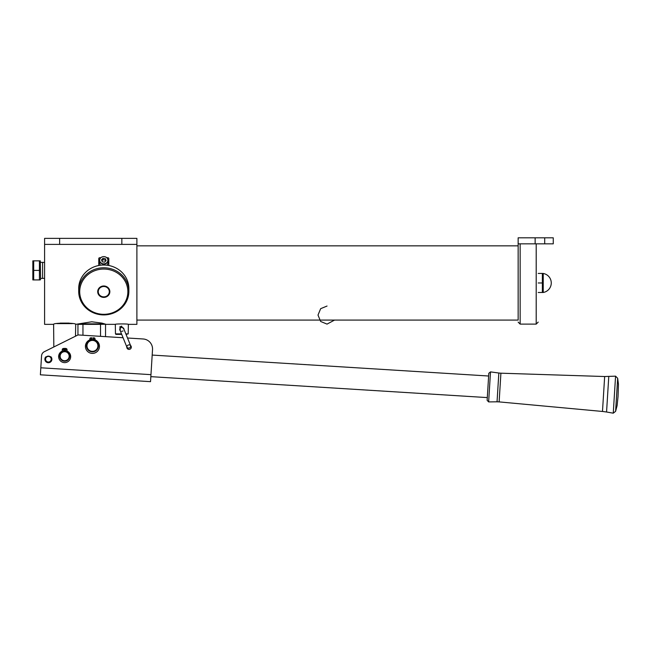 <?xml version="1.0" encoding="UTF-8"?>
<svg xmlns="http://www.w3.org/2000/svg" width="651" height="651" viewBox="0 0 651 651"><rect width="100%" height="100%" fill="white"/><g stroke="black" fill="none" stroke-linecap="round" stroke-linejoin="round"><path stroke-width="0.98" d="M107.521 295.497A5.517 5.184 180 0 0 105.429 286.733A5.517 5.184 180 0 0 98.399 292.828A5.517 5.184 180 0 0 107.521 295.497M109.596 290.037A6.022 5.656 -0 0 1 101.369 296.693A6.022 5.656 -0 0 1 97.975 290.037M86.786 274.014A25.08 23.566 -0 0 1 113.852 269.758A25.08 23.566 -0 0 1 128.865 291.347A25.08 23.566 -0 0 1 103.786 314.913A25.08 23.566 -0 0 1 78.698 291.347A25.08 23.566 -0 0 1 86.786 274.014M128.865 291.347L128.865 288.596A25.08 23.566 180 0 0 113.852 267.008A25.08 23.566 180 0 0 86.786 271.272A25.08 23.566 180 0 0 78.698 288.596L78.698 291.347M99.668 287.49A6.071 5.704 180 0 0 103.786 297.393A6.071 5.704 180 0 0 106.219 286.464A6.071 5.704 180 0 0 99.668 287.49M87.462 275.048A24.079 22.63 180 0 0 96.617 313.286A24.079 22.63 180 0 0 127.279 286.725A24.079 22.63 180 0 0 87.462 275.048M98.765 265.502L98.765 258.61A1.001 0.887 0 0 1 99.774 257.723L100.767 257.723M106.805 257.723L107.797 257.723A1.001 0.887 0 0 1 108.798 258.61L108.798 265.502M106.552 257.519A4.264 3.768 180 0 1 108.05 260.384A4.264 3.768 180 0 1 103.786 264.151A4.264 3.768 180 0 1 99.522 260.384A4.264 3.768 180 0 1 101.995 256.966A4.264 3.768 180 0 1 106.552 257.519M99.522 260.384L99.522 262.597A4.264 3.768 0 0 0 100.71 265.209M106.862 265.209A4.264 3.768 0 0 0 108.05 262.597L108.05 260.384M101.507 259.871L102.28 261.8L104.559 262.174L106.064 260.612L105.291 258.683L103.013 258.317L101.507 259.871M106.439 257.495A4.093 3.613 0 0 0 99.758 259.586A4.093 3.613 0 0 0 105.153 263.647A4.093 3.613 0 0 0 106.439 257.495M105.657 261.027L105.291 260.099L103.013 259.725L101.906 260.872M103.013 259.725L103.013 258.317M105.291 260.099L105.291 258.683M130.525 345.445A2.01 2.01 0 0 1 129.378 347.968A2.01 2.01 0 0 1 126.807 346.926M130.493 345.347L123.706 328.617A2.01 2.01 0 0 0 121.086 327.51A2.01 2.01 0 0 0 119.987 330.13L126.774 346.861M123.072 330.96L121.566 331.359M122.119 327.388L121.615 326.151L119.76 326.9L120.256 328.137L121.607 327.38M136.889 244.394L44.593 244.394L44.593 238.372L136.889 238.372L136.889 324.353L128.361 324.353C128.768 323.791 114.918 323.791 115.325 324.353L115.471 333.89L121.509 333.89M126.042 334.386L128.214 333.89L128.361 324.353M75.492 336.193L75.695 324.353C76.379 322.733 52.934 322.733 53.618 324.353L53.821 346.975M115.325 324.353L106.089 324.353L101.882 323.091L91.75 321.789L75.695 324.353M44.593 244.394L44.593 324.353L53.618 324.353M44.593 278.335L40.574 278.416M42.584 278.416L42.584 262.361L40.574 262.361M40.289 279.922L39.434 279.922L40.574 279.417L40.289 260.856L33.689 260.856L33.689 279.922L32.843 279.922L39.434 279.922L39.434 270.393L33.689 270.393M40.289 265.445L39.434 270.393L39.434 260.856L40.248 260.856M33.689 260.856L32.843 260.856L33.689 260.856M32.843 279.922L32.843 260.856M100.531 336.331L100.531 324.353L105.682 324.214M77.949 334.972L77.949 324.353L82.954 324.353L82.954 335.232M78.917 323.856L104.575 323.856M100.531 324.353L82.954 324.353M91.84 339.903L93.044 339.903M72.407 323.604L56.906 323.604M64.351 351.149A5.07 5.07 0 0 1 64.954 351.149A5.07 5.07 0 0 0 64.351 351.149M60.234 323.099L69.079 323.099M86.974 345.876A5.468 5.468 0 0 0 95.176 350.612A5.468 5.468 0 0 0 95.176 341.14A5.468 5.468 0 0 0 86.974 345.876M86.469 345.876A5.973 5.973 0 0 1 92.442 339.903A5.973 5.973 0 0 1 98.407 345.876A5.973 5.973 0 0 1 92.442 351.849A5.973 5.973 0 0 1 86.469 345.876M51.396 359.222A3.011 3.011 0 0 1 46.88 361.826A3.011 3.011 0 0 1 46.88 356.61A3.011 3.011 0 0 1 51.396 359.222M51.193 359.222A2.807 2.807 0 0 0 46.978 356.789A2.807 2.807 0 0 0 46.978 361.655A2.807 2.807 0 0 0 51.193 359.222M68.835 358.978A5.013 5.013 0 0 0 64.962 351.206A5.013 5.013 0 0 0 60.169 358.449A5.013 5.013 0 0 0 68.835 358.978M68.42 358.701A4.516 4.516 0 0 0 64.929 351.703A4.516 4.516 0 0 0 60.616 358.221A4.516 4.516 0 0 0 68.42 358.701M64.954 351.206L64.954 348.391A7.82 7.82 0 0 1 66.076 348.521A1.204 1.204 0 0 1 67.02 350.01A1.204 1.204 0 0 0 67.598 351.361A6.022 6.022 0 0 1 69.283 360.459A6.022 6.022 0 0 1 60.03 360.459A6.022 6.022 0 0 1 61.707 351.361A1.204 1.204 0 0 0 62.284 350.01A1.204 1.204 0 0 1 63.228 348.521A7.82 7.82 0 0 1 64.351 348.391L64.351 351.206M62.846 349.701A0.602 0.602 0 0 0 63.749 350.222A0.602 0.602 0 0 0 63.749 349.18A0.602 0.602 0 0 0 62.846 349.701M65.255 349.701A0.602 0.602 0 0 0 66.158 350.222A0.602 0.602 0 0 0 66.158 349.18A0.602 0.602 0 0 0 65.255 349.701M90.277 338.837A0.602 0.602 0 0 0 91.181 339.358A0.602 0.602 0 0 0 91.181 338.317A0.602 0.602 0 0 0 90.277 338.837M91.84 339.936L91.84 337.828L90.88 337.828A1.001 1.001 0 0 0 89.871 338.837L89.871 339.187A1.001 1.001 0 0 1 89.317 340.091A7.023 7.023 0 0 0 86.965 350.775A7.023 7.023 0 0 0 97.91 350.775A7.023 7.023 0 0 0 95.559 340.091A1.001 1.001 0 0 1 95.005 339.187L95.005 338.837A1.001 1.001 0 0 0 94.004 337.828L93.044 337.828L93.044 339.936M93.402 338.837A0.602 0.602 0 0 0 94.305 339.358A0.602 0.602 0 0 0 94.305 338.317A0.602 0.602 0 0 0 93.402 338.837M121.713 334.386L115.976 334.386L115.471 333.89M128.214 333.89L125.838 333.89M123.836 328.543L123.999 329.349L122.274 327.258M119.727 328.95L120.199 327.982L120.28 330.863M119.727 329.78L119.849 330.195M46.294 356.919A3.109 3.109 0 0 1 50.371 356.829M91.84 339.838A6.071 6.071 0 0 1 93.044 339.838M126.799 347.007A2.254 2.254 0 0 0 130.054 349.172A2.254 2.254 0 0 0 130.298 345.266A2.254 2.254 0 0 0 126.799 347.007M40.378 374.805L150.527 381.657L40.378 374.805L40.818 367.791L150.967 374.65L152.521 349.611A10.034 10.034 0 0 0 143.13 338.976L127.515 338.007L143.13 338.976M41.558 355.869L40.818 367.791L41.558 355.869A5.013 5.013 0 0 1 44.333 351.695L78.039 334.931L123.072 337.731L105.543 336.64L105.543 324.353M150.967 374.65L150.527 381.657M487.298 397.59L150.837 376.652M544.7 237.818L544.7 243.84L553.26 243.84L553.26 237.818L518.147 237.818L518.147 320.089L319.527 320.089M334.541 320.089L327.03 324.108L320.642 321.456L318.005 315.068L320.658 308.68L327.046 306.043M618.043 396.402L618.45 384.147L617.669 378.28L615.61 411.326L617.115 405.606L618.043 396.402M488.803 373.283L487.127 400.316L488.641 401.911L490.512 371.884L488.803 373.283M544.7 243.84L518.147 243.84L518.147 245.85L136.889 245.85M543.17 273.436L538.206 273.436M543.211 287.661L542.356 292.502L542.356 273.436L543.227 273.469L543.227 292.47L538.206 292.502M542.356 282.973L538.206 282.973M542.356 292.502L543.17 292.502M50.306 356.903A0.448 0.448 0 0 1 50.998 356.87A3.515 3.515 0 0 1 50.859 361.712A3.515 3.515 0 0 1 46.026 361.818A3.515 3.515 0 0 1 45.668 356.992A0.448 0.448 0 0 1 46.367 356.984M98.765 261.368L99.522 261.368M108.05 261.368L108.798 261.368M59.64 238.372L59.64 244.394M121.843 238.372L121.843 244.394M499.13 401.895L497.047 401.813L498.837 373.023L500.912 373.194L499.13 401.895L602.484 411.456L604.657 376.53L615.569 376.156L613.258 413.182L615.61 411.326M608.775 376.49L606.561 412.002L613.258 413.182M520.149 243.84L520.149 324.108L518.147 322.099M520.149 324.108L536.204 324.108L536.204 243.84M535.138 237.818L535.138 243.84M97.764 290.956L97.764 291.518M109.807 290.956L109.807 291.518M44.593 262.443L42.584 262.361M488.641 376.009L152.179 355.072M319.495 320.089L136.889 320.089M615.569 376.156L617.669 378.28M602.484 411.456L606.561 412.002M500.912 373.194L604.657 376.53M498.837 373.023L490.512 371.884M497.047 401.813L488.641 401.911M536.204 324.108L538.206 322.099M543.373 292.445A9.635 9.635 0 0 0 543.373 273.493"/></g></svg>
